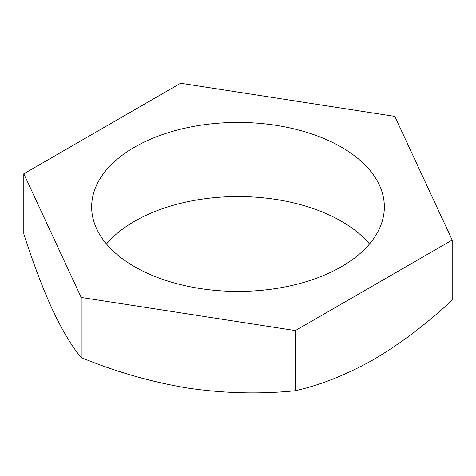<?xml version="1.0" encoding="UTF-8"?>
<svg xmlns="http://www.w3.org/2000/svg" width="476" height="476" viewBox="0 0 476 476"><rect width="100%" height="100%" fill="white"/><g stroke="black" fill="none" stroke-linecap="round" stroke-linejoin="round"><path stroke-width="0.71" d="M341.476 147.179A146.34 84.49 0 0 0 181.999 128.865A146.34 84.49 0 0 0 91.66 206.923A146.34 84.49 0 0 0 134.524 266.661A146.34 84.49 0 0 0 294.001 284.981A146.34 84.49 0 0 0 384.34 206.923A146.34 84.49 0 0 0 341.476 147.179M369.507 243.986A146.34 84.49 0 0 0 341.476 221.304A146.34 84.49 0 0 0 106.493 243.986M23.8 173.788L23.8 233.906C33.171 263.067 42.733 288.343 52.497 309.745C62.285 330.451 71.846 346.397 81.194 357.571C116.162 371.952 151.862 382.145 188.294 388.148C224.815 393.42 260.515 394.277 295.394 390.713C320.788 384.977 346.921 374.558 373.797 359.451C400.352 343.767 426.484 324.013 452.2 300.178L452.2 240.059L394.806 116.388L180.606 83.252L23.8 173.788L81.194 297.452L295.394 330.588L452.2 240.059M295.394 390.713L295.394 330.588M81.194 357.571L81.194 297.452"/></g></svg>
